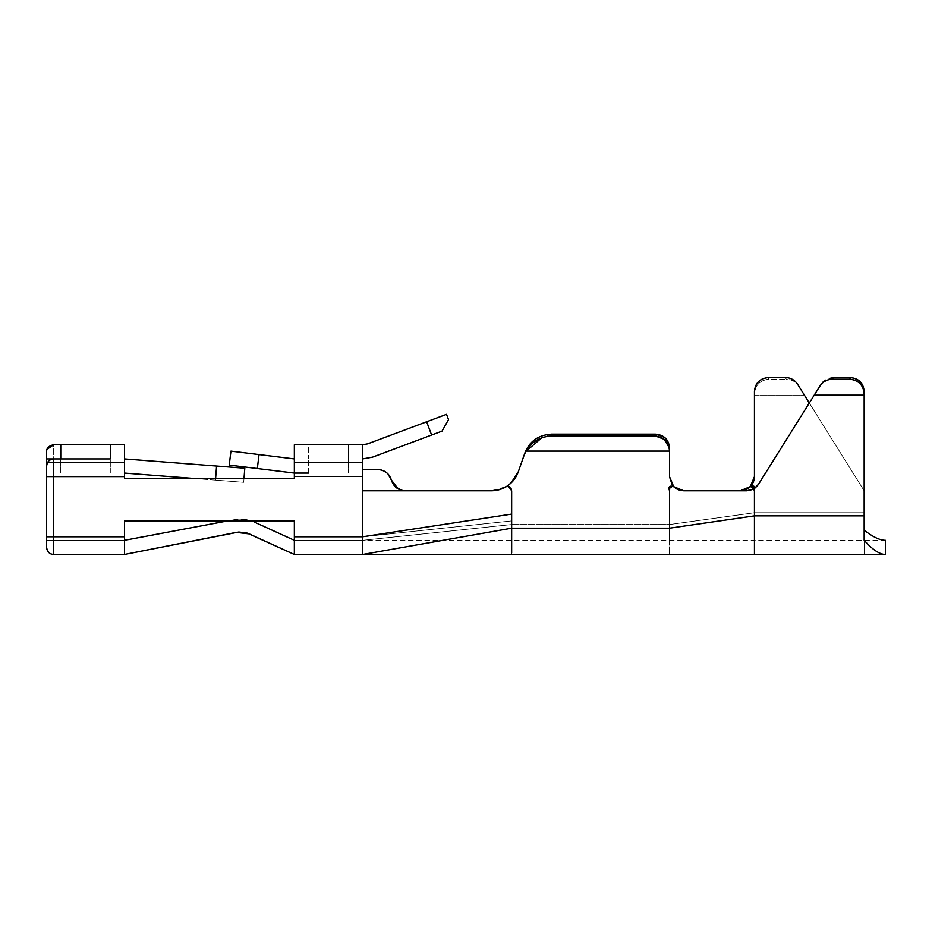 <?xml version="1.0" encoding="UTF-8"?>
<svg xmlns="http://www.w3.org/2000/svg" width="932" height="932" viewBox="0 0 932 932"><rect width="100%" height="100%" fill="white"/><g stroke="black" fill="none" stroke-linecap="round" stroke-linejoin="round"><path stroke-width="0.7" stroke-dasharray="4.66 3.5" d="M754.431 489.719L754.442 512.74L669.502 524.541L511.656 524.541L669.502 524.541C669.502 545.29 669.502 545.29 669.502 524.541C669.502 545.29 669.502 545.29 669.502 524.541L669.502 490.768L669.502 528.188L511.656 528.188C511.656 562.765 511.656 562.765 511.656 528.188L669.502 528.188C669.502 562.765 669.502 562.765 669.502 528.188L669.502 524.541C669.502 545.907 669.502 545.907 669.502 524.541C669.502 545.907 669.502 545.907 669.502 524.541L754.442 512.74L754.442 538.545L754.442 512.74L754.442 538.545L754.442 512.74L669.502 524.541L754.442 512.74L754.442 490.756L754.442 552.047L754.442 515.862L669.502 528.188C669.502 563.674 669.502 563.674 669.502 528.188L754.442 515.862L864.162 515.862L754.442 515.862L754.442 554.47L754.442 490.768L755.176 487.879L754.442 490.768L754.442 512.74L864.162 512.74L864.162 391.323L864.162 530.203C864.162 543.787 864.162 543.787 864.162 530.203C864.162 543.787 864.162 543.787 864.162 530.203L864.162 512.74L754.442 512.74C754.442 548.925 754.442 548.925 754.442 512.74C754.442 548.925 754.442 548.925 754.442 512.74L864.162 512.74L754.442 512.74L754.442 490.768L753.464 489.009L754.477 488.38L753.464 488.997L754.326 489.44M864.162 515.862L864.162 540.315C864.162 559.328 864.162 559.328 864.162 540.315L864.162 490.768L809.302 402.997L864.162 490.768L864.162 515.862M833.301 377.507C828.035 377.658 823.958 379.883 821.069 384.182L758.601 484.116L822.42 382.353M749.666 487.215L750.621 486.306L754.198 486.492L750.307 486.667L751.425 485.922M753.545 486.108L754.442 486.714M864.162 512.74L864.162 490.768L804.398 395.145L864.162 490.768L864.162 540.315L864.162 512.74M754.442 476.625L754.442 395.145L804.398 395.145L754.442 395.145L754.442 394.376C754.99 385.394 759.708 380.326 768.609 379.173L768.609 377.507L768.609 379.173L786.352 379.173L768.609 379.173C759.673 380.442 754.955 385.522 754.442 394.376L754.442 476.613M804.398 395.145L798.969 386.454C796.021 381.887 791.816 379.452 786.352 379.173L785.315 377.507L786.352 379.173C791.804 379.44 796.01 381.875 798.969 386.454L797.547 384.182L798.992 386.477M754.442 391.323L754.442 394.376M679.02 489.976L673.65 486.655L669.491 487.937M740.288 490.768L683.669 490.768L740.288 490.768L683.669 490.768L740.288 490.768L746.73 489.23M499.401 489.661L491.572 490.768L362.676 490.768L362.676 540.315L511.656 524.541C511.656 545.29 511.656 545.29 511.656 524.541C511.656 545.29 511.656 545.29 511.656 524.541L669.502 524.541L511.656 524.541L511.656 520.906L511.656 524.541C511.656 545.115 511.656 545.115 511.656 524.541C511.656 545.115 511.656 545.115 511.656 524.541L362.676 540.315L511.656 524.541L511.656 490.768C511.959 488.275 510.724 486.527 507.952 485.502C510.724 486.527 511.959 488.275 511.656 490.768L507.952 485.514C512.868 481.984 516.305 477.417 518.297 471.802C516.305 477.417 512.868 481.984 507.963 485.525C512.868 481.984 516.305 477.417 518.297 471.802L525.194 452.113M746.718 490.768L749.316 490.512M669.968 486.364L673.626 486.679L669.933 486.387M679.3 490.069L683.669 490.768L676.783 488.985M746.602 490.768L683.669 490.768C679.743 490.698 676.399 489.312 673.638 486.609L683.669 490.768L674.71 487.553M523.679 456.412L524.961 452.766C529.819 441.011 538.801 434.801 551.895 434.137L551.266 435.966L655.347 435.966C664.085 437.19 668.803 442.234 669.502 451.1L525.543 451.1L669.502 451.1L669.502 476.613L669.502 447.814L669.502 476.613L673.638 486.586C669.456 485.339 668.069 486.749 669.502 490.768C668.069 486.749 669.456 485.339 673.65 486.562L669.502 476.613L669.502 447.814L669.502 476.613L669.502 447.814L665.355 438.145L655.347 434.137L551.895 434.137C538.766 434.778 529.784 440.987 524.961 452.766L523.679 456.412L526.231 451.1C531.869 441.686 540.211 436.63 551.255 435.966L551.895 434.137L655.347 434.137L655.347 435.966L551.255 435.966L541.935 437.667M669.502 476.613L673.638 486.586C669.456 485.339 668.069 486.749 669.502 490.768L669.502 524.541M508.802 486.737L511.656 490.768C511.994 488.333 510.759 486.609 507.963 485.584L507.125 486.12M511.656 528.188L511.656 490.768L511.656 520.906L362.676 536.774L511.656 520.906L511.656 524.541L362.676 540.315L362.676 536.774L511.656 520.906L362.676 536.774L362.676 490.768L491.572 490.768L405.14 490.768C398.197 490.302 393.619 486.76 391.44 480.155C389.25 473.538 384.683 469.996 377.728 469.53L362.676 469.53L362.676 536.774L294.349 536.774L294.349 540.315L362.676 540.315L294.349 540.315L362.676 540.315L362.676 536.774L362.676 540.315L294.349 540.315L294.349 536.774L362.676 536.774L294.349 536.774L294.349 520.848L124.469 520.848L124.469 536.774L46.6 536.774L46.6 476.613L124.469 476.613L124.469 478.384L294.349 478.384L294.349 462.458L362.676 462.458L362.676 469.53L362.676 462.458L294.349 462.458L294.349 458.917L362.676 458.917L362.676 462.458L362.676 458.917L308.504 458.917L308.504 444.762L348.51 444.762L348.51 458.917L348.51 444.762L294.349 444.762L308.504 444.762L308.504 458.917L294.349 458.917L294.349 444.762L294.349 478.384L294.349 476.613L294.349 478.384L124.469 478.384L124.469 462.458L46.6 462.458L46.6 536.774L124.469 536.774L124.469 520.848L294.349 520.848L294.349 536.774L362.676 536.774L511.656 514.091L511.656 552.897L511.656 528.188L362.676 554.47L511.656 528.188M526.58 449.061L518.297 471.802M500.787 489.218L507.264 486.038L498.865 489.801M510.899 483.137L507.952 485.549C510.608 486.399 511.831 488.123 511.656 490.768L511.656 514.091L362.676 536.774L362.676 490.768L405.14 490.768L362.676 490.768L405.14 490.768L362.676 490.768L362.676 469.53L362.676 490.768L362.676 469.53L377.728 469.53C384.683 469.996 389.25 473.538 391.44 480.155C393.619 486.76 398.197 490.302 405.14 490.768L398.302 488.997L405.14 490.768C398.197 490.302 393.619 486.76 391.44 480.155L394.947 486.434M294.349 554.47L249.217 533.896L294.349 554.47L294.349 540.315L254.564 522.176L294.349 540.315L294.349 536.774L294.349 554.47L294.349 536.774L294.349 554.47L362.676 554.47L294.349 554.47L362.676 554.47L362.676 473.072L294.349 473.072L294.349 458.917L362.676 458.917L294.349 458.917L362.676 458.917L294.349 458.917L362.676 458.917L362.676 444.762L348.51 444.762L362.676 444.762L362.676 476.613L294.349 476.613L294.349 473.072L294.349 476.613L362.676 476.613L362.676 469.53L377.728 469.53C384.683 469.996 389.25 473.538 391.44 480.155C389.261 473.491 384.695 469.949 377.728 469.53C384.695 469.949 389.261 473.491 391.44 480.155L392.768 483.498M491.618 490.768L492.597 490.745M510.957 483.091L507.952 485.549L511.656 490.768M506.495 486.516L499.634 489.591M492.026 490.768L506.577 486.457L492.026 490.768M507.963 485.537L516.212 476.403M551.255 435.966C540.059 436.654 531.659 441.791 526.056 451.379M530.378 443.609L551.092 434.149M668.943 447.15L669.502 450.89M669.502 447.814L669.502 451.1C668.85 442.257 664.143 437.213 655.347 435.966L655.347 434.137L665.366 438.157M673.405 486.364L671.191 483.312L673.405 486.364M672.287 485.024L673.661 486.62M747.697 490.721L746.812 490.768M757.704 485.397L757.122 486.085M750.54 486.376L749.177 487.622M743.689 490.349L741.441 490.721M294.349 536.774L294.349 520.848L294.349 536.774L362.676 536.774L294.349 536.774L294.349 520.848L294.349 536.774M294.349 459.255L294.349 478.384L294.349 458.917L230.938 451.123L294.349 458.917L294.349 473.072L362.676 473.072L294.349 473.072L257.325 468.528L259.038 454.583L257.325 468.528L294.349 473.072L294.349 458.917L294.349 473.072M885.4 540.315L885.4 540.315C879.924 540.315 872.841 536.948 864.162 530.203C864.162 543.577 864.162 543.577 864.162 530.203C864.162 543.577 864.162 543.577 864.162 530.203L864.162 540.315L864.162 530.203C872.841 536.948 879.924 540.315 885.4 540.315L885.4 554.47C879.668 554.47 872.597 549.752 864.162 540.315C864.162 559.037 864.162 559.037 864.162 540.315C864.162 559.037 864.162 559.037 864.162 540.315C872.597 549.752 879.668 554.47 885.4 554.47L885.4 540.315L754.442 540.315M401.599 490.314L404.22 490.733M379.044 469.588L362.676 469.53L377.728 469.53L362.676 469.53L362.676 459.231L362.676 476.613L294.349 476.613L362.676 476.613L362.676 536.774M124.469 520.848L294.349 520.848L124.469 520.848L294.349 520.848L124.469 520.848L124.469 536.774L53.683 536.774L53.683 462.458L124.469 462.458L124.469 478.384L294.349 478.384L124.469 478.384L294.349 478.384L124.469 478.384L124.469 444.762L124.469 462.458L124.469 458.917L53.683 458.917C52.309 458.917 52.309 458.917 53.683 458.917L124.469 458.917L53.683 458.917C52.215 458.917 52.215 458.917 53.683 458.917C52.215 458.917 52.215 458.917 53.683 458.917C52.215 458.917 52.215 458.917 53.683 458.917L53.683 458.917C48.86 459.849 46.507 462.214 46.6 465.988L46.6 476.613L46.6 465.988C46.472 462.179 48.837 459.814 53.683 458.917L60.755 458.917L60.755 473.072L46.6 473.072L124.469 473.072L124.469 476.613L46.6 476.613L46.6 547.399L46.6 462.458L46.6 540.315L46.6 536.774L124.469 536.774L46.6 536.774L46.6 462.458L124.469 462.458L53.683 462.458L53.683 536.774L124.469 536.774L124.469 540.315L234.107 519.695C241.178 518.413 247.994 519.252 254.564 522.176C248.005 519.217 241.178 518.39 234.107 519.695L227.932 520.848L234.107 519.695L244.522 519.357L251.186 520.848L234.107 519.695L124.469 540.315L124.469 554.47L124.469 520.848M236.297 532.382L124.469 554.47L124.469 536.774L124.469 554.47L236.297 532.382L249.217 533.896M387.933 473.875L381.258 469.984M308.504 473.072L308.504 458.917L308.504 473.072L348.51 473.072L348.51 458.917L294.349 458.917L362.676 458.917L372.602 457.123L362.676 458.917L362.676 444.762L362.676 458.917L348.51 458.917L348.51 473.072L362.676 473.072L362.676 459.231M362.676 469.53L362.676 476.613L362.676 469.53M46.6 451.834C47.334 447.29 49.699 444.925 53.683 444.762L53.683 462.458L46.6 462.458L46.6 451.834L46.6 462.458L53.683 462.458L53.683 444.762L124.469 444.762L53.683 444.762C49.338 445.17 46.973 447.523 46.6 451.834L47.066 449.317M46.6 540.315L124.469 540.315L46.6 540.315L124.469 540.315L124.469 536.774L124.469 554.47L124.469 540.315L46.6 540.315L46.6 536.774L53.683 536.774L46.6 536.774M46.6 476.613L46.6 465.988C47.066 461.713 49.419 459.348 53.683 458.917C49.396 459.383 47.031 461.736 46.6 465.988L46.6 465.93C47.043 461.724 49.408 459.383 53.683 458.917C49.419 459.36 47.054 461.713 46.6 465.988C47.066 461.713 49.419 459.36 53.683 458.917L51.458 459.266M124.469 554.47L53.683 554.47L53.683 536.774L53.683 554.47C49.699 554.307 47.334 551.942 46.6 547.399C46.996 551.721 49.349 554.086 53.683 554.47L124.469 554.47M229.225 465.08L257.325 468.528L229.225 465.08M46.6 473.072L124.469 473.072L46.6 473.072L46.6 465.988M244.801 468.225L124.469 458.917L124.469 473.072L110.302 473.072L110.302 458.917L124.469 458.917L124.469 473.072L215.478 480.108L215.618 478.384L215.478 480.108L243.706 482.298L193.099 478.384L243.706 482.298L244.009 478.384L243.706 482.298L215.478 480.108L216.574 466.035L244.801 468.225M367.639 443.853L426.646 421.765L431.609 435.023L372.602 457.123L442.013 431.132L431.609 435.023L426.646 421.765L367.639 443.853L362.676 444.762L367.639 443.853M442.013 431.132L448.525 419.621L446.533 414.321L426.646 421.765L446.533 414.321L448.525 419.621L446.533 414.321M110.302 473.072L60.755 473.072L60.755 458.917L110.302 458.917L110.302 473.072M124.469 458.917L216.574 466.035L215.478 480.108L124.469 473.072L124.469 458.917M294.349 540.315L754.442 540.199M294.349 444.762L294.349 458.917M46.635 465.324L46.717 464.695M46.717 464.684L48.313 461.375M49.478 460.292L51.458 459.278M244.009 478.384L243.706 482.298"/><path stroke-width="1.4" d="M822.42 382.353L833.301 377.507L832.264 379.173C826.812 379.44 822.607 381.875 819.636 386.454L814.207 395.145L864.162 395.145L864.162 540.315C864.162 559.328 864.162 559.328 864.162 540.315L864.162 515.862L754.442 515.862L754.442 554.47L754.442 515.862L864.162 515.862L864.162 395.145L814.207 395.145L758.601 484.116L754.512 488.345L754.442 515.862L754.431 486.353C752.625 486.97 752.31 487.844 753.475 488.985L754.442 490.768M757.122 486.085L754.477 488.38L758.601 484.116L819.624 386.477M833.301 377.507L850.007 377.507C858.547 378.392 863.265 382.994 864.162 391.323C863.393 382.889 858.675 378.287 850.007 377.507L833.301 377.507L832.264 379.173L850.007 379.173L850.007 377.507L850.007 379.173L832.264 379.173C826.801 379.452 822.583 381.887 819.636 386.454M864.162 395.145L864.162 394.376C863.626 385.394 858.908 380.326 850.007 379.173C858.943 380.442 863.661 385.51 864.162 394.376L864.162 395.145M751.425 485.922L753.545 486.108M754.442 486.714L755.176 487.879L754.198 486.492L754.442 487.937M809.302 402.997L797.547 384.182C794.647 379.872 790.569 377.646 785.315 377.507L768.609 377.507C760.069 378.392 755.351 382.994 754.442 391.323L754.442 476.613L750.307 486.644L754.442 476.613L754.442 391.323C755.223 382.889 759.941 378.287 768.609 377.507L785.315 377.507C790.581 377.658 794.658 379.883 797.547 384.182L809.302 402.997M754.442 476.671L754.442 476.625C754.326 480.528 752.951 483.871 750.307 486.62L754.442 476.613M798.934 386.407L804.398 395.145M525.834 451.205L523.679 456.412L524.961 452.766C529.784 440.987 538.766 434.778 551.895 434.137L655.347 434.137C663.887 435.011 668.605 439.566 669.502 447.814L669.502 476.613L673.661 486.62L683.669 490.768L746.602 490.768L683.669 490.768L679.02 489.976M669.491 487.937L669.502 490.768L669.968 486.364M754.466 488.391L750.33 486.574L740.288 490.768C744.225 490.64 747.569 489.253 750.307 486.62M669.502 524.541L669.502 490.768C668.838 486.714 670.224 485.339 673.65 486.655L683.669 490.768L746.718 490.768M749.316 490.512L753.219 489.114M674.046 487.028L679.3 490.069M669.502 490.768L669.502 528.188L754.442 515.862L669.502 528.188C669.502 563.674 669.502 563.674 669.502 528.188C669.502 562.765 669.502 562.765 669.502 528.188L511.656 528.188C511.656 562.765 511.656 562.765 511.656 528.188L669.502 528.188L669.502 490.768C668.069 486.749 669.456 485.339 673.65 486.562L669.502 476.613L669.502 451.1C668.803 442.234 664.085 437.19 655.347 435.966L655.347 434.137L551.895 434.137L551.255 435.966L655.347 435.966L551.255 435.966L551.895 434.137M757.704 485.397L753.464 488.997L746.602 490.768M754.442 515.862L754.442 552.047L754.442 515.862M669.502 490.71L669.933 486.387M674.034 487.017L674.71 487.553M746.73 489.23L749.887 487.005M525.543 451.1L669.502 451.1L525.543 451.1M541.935 437.667L526.231 451.1C531.729 441.745 540.082 436.7 551.266 435.966M405.024 490.768L491.572 490.768C497.572 490.721 503.035 488.974 507.963 485.537C512.821 482.054 516.27 477.475 518.297 471.802L523.679 456.412L518.297 471.802C516.305 477.417 512.868 481.984 507.963 485.525L508.802 486.737M511.656 490.768L511.656 528.188L511.656 490.768L507.963 485.584C503.035 488.974 497.572 490.698 491.572 490.768L500.787 489.218M507.125 486.12L499.401 489.661M507.952 485.56L506.495 486.516M499.634 489.591L491.572 490.768L362.676 490.768L362.676 536.774L511.656 514.091L362.676 536.774L362.676 554.47L511.656 528.188L511.656 552.897L511.656 528.188L362.676 554.47L294.349 554.47L294.349 536.774L362.676 536.774L362.676 444.762L294.349 444.762L362.676 444.762L362.676 462.458L294.349 462.458L362.676 462.458L362.676 469.53L377.728 469.53C384.695 469.949 389.261 473.491 391.44 480.155L387.933 473.875M392.768 483.498L398.302 488.997L391.44 480.155C393.607 486.807 398.174 490.349 405.14 490.768L491.618 490.768M492.597 490.745L498.865 489.801M238.685 532.056L124.469 554.47L53.683 554.47C49.349 554.086 46.996 551.721 46.6 547.399C47.334 551.942 49.699 554.307 53.683 554.47L53.683 476.613L124.469 476.613L124.469 444.762L110.302 444.762L110.302 458.917L60.755 458.917L60.755 444.762L124.469 444.762L124.469 478.384L294.349 478.384L294.349 444.762L294.349 478.384L124.469 478.384L124.469 476.613L53.683 476.613L53.683 536.774L124.469 536.774L124.469 520.848L294.349 520.848L294.349 554.47L246.968 533.022M362.676 536.774L294.349 536.774L294.349 520.848L124.469 520.848L124.469 554.47L236.297 532.382L249.217 533.896L294.349 554.47L511.656 554.447M516.212 476.403L518.297 471.802L510.899 483.137M518.297 471.802L510.957 483.091M524.961 452.766L523.679 456.412L524.961 452.766M526.58 449.061L530.378 443.609M551.092 434.149L551.779 434.137M669.502 451.1L669.502 447.814C668.722 439.45 664.003 434.895 655.347 434.137L655.347 435.966L664.073 439.252L668.943 447.15M665.366 438.157L669.502 447.814M676.783 488.985L674.349 487.273M669.502 476.776L672.287 485.024M749.177 487.622L743.689 490.349M741.441 490.721L740.381 490.768M885.4 540.315L885.4 540.315C879.924 540.315 872.841 536.948 864.162 530.203C872.841 536.948 879.924 540.315 885.4 540.315L885.4 554.47L885.4 540.315M864.162 540.315C872.597 549.752 879.668 554.47 885.4 554.47C879.668 554.47 872.597 549.752 864.162 540.315M254.564 522.176L294.349 540.315L254.564 522.176M394.947 486.434L401.599 490.314M246.794 532.964L238.86 532.044M227.932 520.848L124.469 540.315L227.932 520.848M381.258 469.984L379.044 469.588M362.676 490.768L405.14 490.768C398.197 490.302 393.619 486.76 391.44 480.155C389.25 473.538 384.683 469.996 377.728 469.53L362.676 469.53L362.676 490.768M46.6 458.917L46.6 451.834L46.6 462.458L46.6 458.917L60.755 458.917L46.6 458.917M53.683 458.917L53.683 476.613L53.683 458.917C52.215 458.917 52.215 458.917 53.683 458.917C49.396 459.383 47.043 461.736 46.6 466L46.6 476.613L53.683 476.613L46.6 476.613L46.6 536.774L53.683 536.774L46.6 536.774L46.6 547.399L46.6 476.613L46.6 540.315M372.602 457.123L362.676 458.917L372.602 457.123L431.609 435.023L426.646 421.765L367.639 443.853L362.676 444.762L367.639 443.853L426.646 421.765L431.609 435.023L372.602 457.123M249.217 533.896L236.297 532.382M230.938 451.123L294.349 458.917L230.938 451.123L229.225 465.08L230.938 451.123L229.225 465.08L257.325 468.528L229.225 465.08M47.066 449.317L53.683 444.762L60.755 444.762L53.683 444.762C48.825 445.752 46.472 448.106 46.6 451.834M294.349 473.072L257.325 468.528L294.349 473.072L308.504 473.072M52.635 458.917C49.326 459.336 47.311 461.69 46.6 465.942L46.693 464.847M124.469 458.917L244.801 468.225L124.469 458.917M124.469 473.072L193.099 478.384L124.469 473.072M215.618 478.384L216.574 466.035L215.618 478.384M442.013 431.132L431.609 435.023L442.013 431.132L448.525 419.621L442.013 431.132L448.525 419.621L446.533 414.321L426.646 421.765L446.533 414.321L448.525 419.621M124.469 554.47L124.469 536.774L53.683 536.774L53.683 554.47L124.469 554.47M257.325 468.528L259.038 454.583L257.325 468.528M110.302 444.762L60.755 444.762L60.755 458.917L110.302 458.917L110.302 444.762M244.009 478.384L244.801 468.225M885.4 554.47L754.442 554.47M511.656 554.47L754.442 554.342M48.662 461.002L49.478 460.292"/></g></svg>
